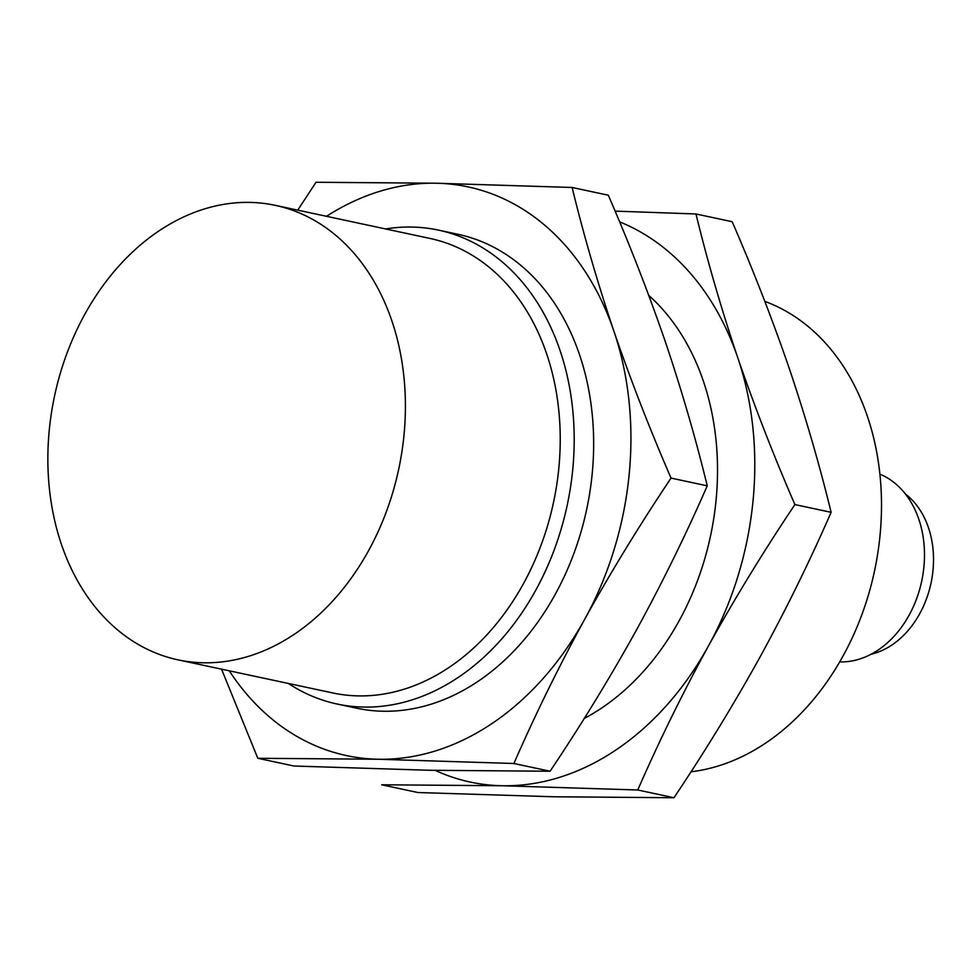 <?xml version="1.0" encoding="UTF-8"?>
<svg xmlns="http://www.w3.org/2000/svg" width="980" height="980" viewBox="0 0 980 980"><rect width="100%" height="100%" fill="white"/><g stroke="black" fill="none" stroke-linecap="round" stroke-linejoin="round"><path stroke-width="1.47" d="M61.495 544.574A232.395 175.922 102.1 0 1 93.002 300.394A232.395 175.922 102.1 0 1 275.233 205.335A232.395 175.922 102.1 0 1 398.664 469.396A232.395 175.922 102.1 0 1 178.017 659.859A232.395 175.922 102.1 0 1 61.495 544.574M275.233 205.335L430.061 238.459A232.395 175.922 102.1 0 1 553.492 502.507A232.395 175.922 102.1 0 1 332.845 692.97L178.017 659.859M385.618 228.953A242.317 183.432 102.1 0 1 438.464 230.116A242.317 183.432 102.1 0 1 567.163 505.435A242.317 183.432 102.1 0 1 337.108 704.02A242.317 183.432 102.1 0 1 288.402 683.477M764.817 301.362A242.317 183.432 102.1 0 1 877.688 553.859A242.317 183.432 102.1 0 1 690.998 771.799M879.881 474.149A96.922 73.365 102.1 0 1 921.678 581.263A96.922 73.365 102.1 0 1 839.713 661.904M905.385 493.981A87.012 65.868 102.1 0 1 931 583.247A87.012 65.868 102.1 0 1 871.11 654.248M229.296 670.822A290.778 220.108 -77.9 0 0 378.158 759.243L513.9 763.494C535.129 714.861 558.747 666.743 584.766 619.14C611.128 571.61 639.891 524.594 671.043 478.093C649.752 429.007 630.691 380.02 613.872 331.13C597.567 282.73 583.639 234.845 572.112 187.474L608.311 195.216C629.613 244.302 648.662 293.29 665.481 342.167C681.786 390.579 695.714 438.464 707.242 485.835C686.024 534.455 662.394 582.573 636.375 630.177C610.013 677.719 581.25 724.735 550.099 771.236L429.767 770.28L294.025 766.029L257.814 758.287L378.158 759.243A290.778 220.108 -77.9 0 0 584.766 619.14A290.778 220.108 -77.9 0 0 613.872 331.13A290.778 220.108 -77.9 0 0 436.37 183.223L316.026 182.268L297.736 210.149M221.554 669.168L257.814 758.287M572.112 187.474L436.37 183.223A290.778 220.108 -77.9 0 0 326.499 216.311M346.92 705.759A242.317 183.432 -77.9 0 0 586.628 509.6A242.317 183.432 -77.9 0 0 448.13 232.554M671.043 478.093L707.242 485.835M513.9 763.494L550.099 771.236M435.218 770.39A290.778 220.108 -77.9 0 0 502.017 785.74L637.76 789.99C658.989 741.358 682.607 693.24 708.626 645.636C734.988 598.106 763.751 551.091 794.903 504.577C773.612 455.492 754.551 406.504 737.732 357.627C721.427 309.214 707.511 261.329 695.971 213.971L732.183 221.713C753.473 270.799 772.534 319.786 789.341 368.664C805.658 417.076 819.574 464.961 831.114 512.32C809.884 560.952 786.254 609.07 760.235 656.673C733.873 704.204 705.122 751.219 673.971 797.732L553.627 796.777L417.884 792.526L381.685 784.784L502.017 785.74A290.778 220.108 -77.9 0 0 708.626 645.636A290.778 220.108 -77.9 0 0 737.732 357.627A290.778 220.108 -77.9 0 0 619.605 221.86M695.971 213.971L615.097 211.117M584.264 718.438A242.317 183.432 -77.9 0 0 713.918 517.403A242.317 183.432 -77.9 0 0 648.76 295.397M794.903 504.577L831.114 512.32M637.76 789.99L673.971 797.732M337.108 704.02L356.585 708.185M438.464 230.116L457.942 234.281"/></g></svg>
